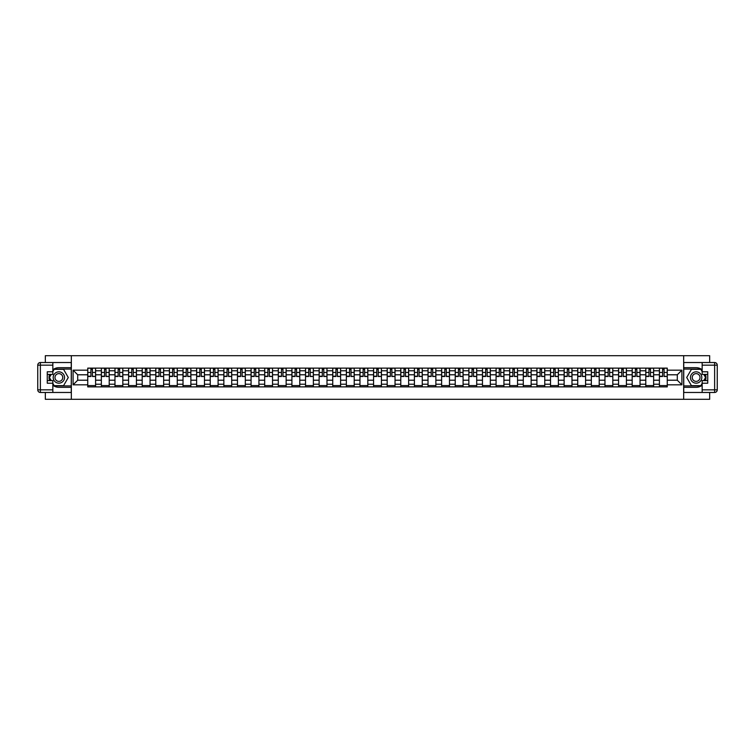 <?xml version="1.0" encoding="UTF-8"?>
<svg xmlns="http://www.w3.org/2000/svg" width="755" height="755" viewBox="0 0 755 755"><rect width="100%" height="100%" fill="white"/><g stroke="black" fill="none" stroke-linecap="round" stroke-linejoin="round"><path stroke-width="1.13" d="M45.338 392.468L45.338 399.31L709.662 399.31L709.662 392.468M709.662 362.532L709.662 355.69L45.338 355.69L45.338 362.532M101.359 386.881L101.359 370.78L95.592 370.78L95.592 386.881M95.592 370.78L95.592 368.119M101.359 370.78L101.359 368.119M109.211 368.119L109.211 386.881M114.968 386.881L114.968 368.119M122.82 368.119L122.82 386.881M128.577 386.881L128.577 368.119M136.428 368.119L136.428 386.881M142.185 386.881L142.185 368.119M150.037 368.119L150.037 386.881M155.794 386.881L155.794 368.119M163.656 368.119L163.656 386.881M169.413 386.881L169.413 368.119M177.265 368.119L177.265 386.881M183.021 386.881L183.021 368.119M190.873 368.119L190.873 386.881M196.63 386.881L196.63 368.119M204.482 368.119L204.482 386.881M210.239 386.881L210.239 368.119M218.091 368.119L218.091 386.881M223.857 386.881L223.857 368.119M231.709 368.119L231.709 386.881M237.466 386.881L237.466 368.119M245.318 368.119L245.318 386.881M251.075 386.881L251.075 368.119M258.927 368.119L258.927 386.881M264.684 386.881L264.684 368.119M272.536 368.119L272.536 386.881M278.293 386.881L278.293 368.119M286.145 368.119L286.145 386.881M291.911 386.881L291.911 368.119M299.763 368.119L299.763 386.881M305.52 386.881L305.52 368.119M313.372 368.119L313.372 386.881M319.129 386.881L319.129 368.119M326.981 368.119L326.981 386.881M332.738 386.881L332.738 368.119M340.59 368.119L340.59 386.881M346.356 386.881L346.356 368.119M354.208 368.119L354.208 386.881M359.965 386.881L359.965 368.119M367.817 368.119L367.817 386.881M373.574 386.881L373.574 368.119M381.426 368.119L381.426 386.881M387.183 386.881L387.183 368.119M395.035 368.119L395.035 386.881M400.792 386.881L400.792 368.119M408.644 368.119L408.644 386.881M414.41 386.881L414.41 368.119M422.262 368.119L422.262 386.881M428.019 386.881L428.019 368.119M435.871 368.119L435.871 386.881M441.628 386.881L441.628 368.119M449.48 368.119L449.48 386.881M455.237 386.881L455.237 368.119M463.089 368.119L463.089 386.881M468.855 386.881L468.855 368.119M476.707 368.119L476.707 386.881M482.464 386.881L482.464 368.119M490.316 368.119L490.316 386.881M496.073 386.881L496.073 368.119M503.925 368.119L503.925 386.881M509.682 386.881L509.682 368.119M517.534 368.119L517.534 386.881M523.29 386.881L523.29 368.119M531.142 368.119L531.142 386.881M536.909 386.881L536.909 368.119M544.761 368.119L544.761 386.881M550.518 386.881L550.518 368.119M558.37 368.119L558.37 386.881M564.127 386.881L564.127 368.119M571.979 368.119L571.979 386.881M577.735 386.881L577.735 368.119M585.587 368.119L585.587 386.881M591.344 386.881L591.344 368.119M599.206 368.119L599.206 386.881M604.963 386.881L604.963 368.119M612.815 368.119L612.815 386.881M618.572 386.881L618.572 368.119M626.423 368.119L626.423 386.881M632.18 386.881L632.18 368.119M640.032 368.119L640.032 386.881M645.789 386.881L645.789 368.119M653.641 368.119L653.641 386.881M659.408 386.881L659.408 368.119M659.408 380.209L653.641 380.209M645.789 380.209L640.032 380.209M632.18 380.209L626.423 380.209M618.572 380.209L612.815 380.209M604.963 380.209L599.206 380.209M591.344 380.209L585.587 380.209M577.735 380.209L571.979 380.209M564.127 380.209L558.37 380.209M550.518 380.209L544.761 380.209M536.909 380.209L531.142 380.209M523.29 380.209L517.534 380.209M509.682 380.209L503.925 380.209M496.073 380.209L490.316 380.209M482.464 380.209L476.707 380.209M468.855 380.209L463.089 380.209M455.237 380.209L449.48 380.209M441.628 380.209L435.871 380.209M428.019 380.209L422.262 380.209M414.41 380.209L408.644 380.209M400.792 380.209L395.035 380.209M387.183 380.209L381.426 380.209M373.574 380.209L367.817 380.209M359.965 380.209L354.208 380.209M346.356 380.209L340.59 380.209M332.738 380.209L326.981 380.209M319.129 380.209L313.372 380.209M305.52 380.209L299.763 380.209M291.911 380.209L286.145 380.209M278.293 380.209L272.536 380.209M264.684 380.209L258.927 380.209M251.075 380.209L245.318 380.209M237.466 380.209L231.709 380.209M223.857 380.209L218.091 380.209M210.239 380.209L204.482 380.209M196.63 380.209L190.873 380.209M183.021 380.209L177.265 380.209M169.413 380.209L163.656 380.209M155.794 380.209L150.037 380.209M142.185 380.209L136.428 380.209M128.577 380.209L122.82 380.209M114.968 380.209L109.211 380.209M101.359 380.209L95.592 380.209M659.408 374.791L653.641 374.791M645.789 374.791L640.032 374.791M632.18 374.791L626.423 374.791M618.572 374.791L612.815 374.791M604.963 374.791L599.206 374.791M591.344 374.791L585.587 374.791M577.735 374.791L571.979 374.791M564.127 374.791L558.37 374.791M550.518 374.791L544.761 374.791M536.909 374.791L531.142 374.791M523.29 374.791L517.534 374.791M509.682 374.791L503.925 374.791M496.073 374.791L490.316 374.791M482.464 374.791L476.707 374.791M468.855 374.791L463.089 374.791M455.237 374.791L449.48 374.791M441.628 374.791L435.871 374.791M428.019 374.791L422.262 374.791M414.41 374.791L408.644 374.791M400.792 374.791L395.035 374.791M387.183 374.791L381.426 374.791M373.574 374.791L367.817 374.791M359.965 374.791L354.208 374.791M346.356 374.791L340.59 374.791M332.738 374.791L326.981 374.791M319.129 374.791L313.372 374.791M305.52 374.791L299.763 374.791M291.911 374.791L286.145 374.791M278.293 374.791L272.536 374.791M264.684 374.791L258.927 374.791M251.075 374.791L245.318 374.791M237.466 374.791L231.709 374.791M223.857 374.791L218.091 374.791M210.239 374.791L204.482 374.791M196.63 374.791L190.873 374.791M183.021 374.791L177.265 374.791M169.413 374.791L163.656 374.791M155.794 374.791L150.037 374.791M142.185 374.791L136.428 374.791M128.577 374.791L122.82 374.791M114.968 374.791L109.211 374.791M101.359 374.791L95.592 374.791M77.708 380.209L87.74 380.209L87.74 374.791L77.708 374.791L77.708 380.209L73.084 384.833L73.084 370.167L87.74 370.167L87.74 374.791M667.26 374.791L667.26 380.209L677.292 380.209L677.292 374.791L667.26 374.791L667.26 368.119L87.74 368.119L87.74 370.167M667.26 370.167L681.916 370.167L681.916 384.833L667.26 384.833L667.26 380.209M87.74 380.209L87.74 386.881L667.26 386.881L667.26 384.833M87.74 384.833L73.084 384.833M683.662 399.31L683.662 355.69M71.338 399.31L71.338 355.69M95.592 385.569L87.74 385.569M90.93 369.431L92.412 369.431M109.211 385.569L101.359 385.569M104.539 369.431L106.021 369.431M122.82 385.569L114.968 385.569M118.148 369.431L119.63 369.431M136.428 385.569L128.577 385.569M131.757 369.431L133.248 369.431M150.037 385.569L142.185 385.569M145.375 369.431L146.857 369.431M163.656 385.569L155.794 385.569M158.984 369.431L160.466 369.431M177.265 385.569L169.413 385.569M172.593 369.431L174.075 369.431M190.873 385.569L183.021 385.569M186.202 369.431L187.693 369.431M204.482 385.569L196.63 385.569M199.82 369.431L201.302 369.431M218.091 385.569L210.239 385.569M213.429 369.431L214.911 369.431M231.709 385.569L223.857 385.569M227.038 369.431L228.52 369.431M245.318 385.569L237.466 385.569M240.647 369.431L242.129 369.431M258.927 385.569L251.075 385.569M254.256 369.431L255.747 369.431M272.536 385.569L264.684 385.569M267.874 369.431L269.356 369.431M286.145 385.569L278.293 385.569M281.483 369.431L282.965 369.431M299.763 385.569L291.911 385.569M295.092 369.431L296.573 369.431M313.372 385.569L305.52 385.569M308.701 369.431L310.182 369.431M326.981 385.569L319.129 385.569M322.319 369.431L323.801 369.431M340.59 385.569L332.738 385.569M335.928 369.431L337.409 369.431M354.208 385.569L346.356 385.569M349.537 369.431L351.018 369.431M367.817 385.569L359.965 385.569M363.146 369.431L364.627 369.431M381.426 385.569L373.574 385.569M376.754 369.431L378.246 369.431M395.035 385.569L387.183 385.569M390.373 369.431L391.854 369.431M408.644 385.569L400.792 385.569M403.982 369.431L405.463 369.431M422.262 385.569L414.41 385.569M417.591 369.431L419.072 369.431M435.871 385.569L428.019 385.569M431.199 369.431L432.681 369.431M449.48 385.569L441.628 385.569M444.818 369.431L446.299 369.431M463.089 385.569L455.237 385.569M458.427 369.431L459.908 369.431M476.707 385.569L468.855 385.569M472.035 369.431L473.517 369.431M490.316 385.569L482.464 385.569M485.644 369.431L487.126 369.431M503.925 385.569L496.073 385.569M499.253 369.431L500.744 369.431M517.534 385.569L509.682 385.569M512.872 369.431L514.353 369.431M531.142 385.569L523.29 385.569M526.48 369.431L527.962 369.431M544.761 385.569L536.909 385.569M540.089 369.431L541.571 369.431M558.37 385.569L550.518 385.569M553.698 369.431L555.18 369.431M571.979 385.569L564.127 385.569M567.307 369.431L568.798 369.431M585.587 385.569L577.735 385.569M580.925 369.431L582.407 369.431M599.206 385.569L591.344 385.569M594.534 369.431L596.016 369.431M612.815 385.569L604.963 385.569M608.143 369.431L609.625 369.431M626.423 385.569L618.572 385.569M621.752 369.431L623.243 369.431M640.032 385.569L632.18 385.569M635.37 369.431L636.852 369.431M653.641 385.569L645.789 385.569M648.979 369.431L650.461 369.431M667.26 385.569L659.408 385.569M662.588 369.431L664.07 369.431M73.084 370.167L77.708 374.791M677.292 380.209L681.916 384.833M677.292 374.791L681.916 370.167M92.412 376.198L95.555 376.5L92.412 376.5L92.412 368.204L95.555 368.204L90.93 368.204L90.93 376.5L87.788 376.5L87.788 368.204L90.93 368.204L87.788 368.204M95.555 376.198L95.555 368.204M90.93 369.346L92.412 369.346M106.021 376.198L109.164 376.5L106.021 376.5L106.021 368.204L109.164 368.204L104.539 368.204L104.539 376.5L101.396 376.5L101.396 368.204L104.539 368.204L101.396 368.204M109.164 376.198L109.164 368.204M104.539 369.346L106.021 369.346M119.63 376.198L122.772 376.5L119.63 376.5L119.63 368.204L122.772 368.204L118.148 368.204L118.148 376.5L115.005 376.5L115.005 368.204L118.148 368.204L115.005 368.204M122.772 376.198L122.772 368.204M118.148 369.346L119.63 369.346M52.841 385.248A9.815 9.815 0 0 0 58.862 387.315L71.253 387.315L71.253 392.468L40.364 392.468A2.614 2.614 0 0 1 37.75 389.844L37.75 365.156A2.614 2.614 0 0 1 40.364 362.532L52.841 362.532L52.841 374.405L47.263 374.405M52.841 362.532L71.253 362.532L71.253 367.685L58.862 367.685A9.815 9.815 0 0 0 52.841 369.752M49.547 374.405A9.815 9.815 0 0 0 49.547 380.595M71.253 387.315L71.253 367.685M47.263 380.595L52.841 380.595L52.841 392.468M52.841 371.781L47.263 371.781L47.263 383.219L52.841 383.219M71.253 369.082L54.001 369.082L52.841 371.092M52.841 383.908L54.001 385.918L71.253 385.918M50.934 374.405L49.141 377.5L50.934 380.595M702.159 369.752A9.815 9.815 0 0 0 696.138 367.685L683.747 367.685L683.747 362.532L714.636 362.532A2.614 2.614 0 0 1 717.25 365.156L717.25 389.844A2.614 2.614 0 0 1 714.636 392.468L702.159 392.468L702.159 380.595L707.737 380.595M702.159 392.468L683.747 392.468L683.747 387.315L696.138 387.315A9.815 9.815 0 0 0 702.159 385.248M705.453 380.595A9.815 9.815 0 0 0 705.453 374.405M683.747 367.685L683.747 387.315M707.737 374.405L702.159 374.405L702.159 362.532M702.159 383.219L707.737 383.219L707.737 371.781L702.159 371.781M683.747 385.918L700.999 385.918L702.159 383.908M702.159 371.092L700.999 369.082L683.747 369.082M704.066 380.595L705.859 377.5L704.066 374.405M53.19 377.5A5.672 5.672 0 0 0 58.862 383.172A5.672 5.672 0 0 0 64.534 377.5A5.672 5.672 0 0 0 58.862 371.828A5.672 5.672 0 0 0 53.19 377.5M54.983 377.5A3.879 3.879 0 0 0 58.862 381.379A3.879 3.879 0 0 0 62.75 377.5A3.879 3.879 0 0 0 58.862 373.621A3.879 3.879 0 0 0 54.983 377.5M52.841 371.611L54.152 369.346L63.571 369.346L68.28 377.5L63.571 385.654L54.152 385.654L52.841 383.389M51.236 380.595L49.443 377.5L51.236 374.405M690.466 377.5A5.672 5.672 0 0 0 696.138 383.172A5.672 5.672 0 0 0 701.81 377.5A5.672 5.672 0 0 0 696.138 371.828A5.672 5.672 0 0 0 690.466 377.5M692.25 377.5A3.879 3.879 0 0 0 696.138 381.379A3.879 3.879 0 0 0 700.017 377.5A3.879 3.879 0 0 0 696.138 373.621A3.879 3.879 0 0 0 692.25 377.5M702.159 383.389L700.848 385.654L691.429 385.654L686.72 377.5L691.429 369.346L700.848 369.346L702.159 371.611M703.764 374.405L705.557 377.5L703.764 380.595M133.248 376.198L136.381 376.5L133.248 376.5L133.248 368.204L136.381 368.204L131.757 368.204L131.757 376.5L128.624 376.5L128.624 368.204L131.757 368.204L128.624 368.204M136.381 376.198L136.381 368.204M131.757 369.346L133.248 369.346M146.857 376.198L150 376.5L146.857 376.5L146.857 368.204L150 368.204L145.375 368.204L145.375 376.5L142.233 376.5L142.233 368.204L145.375 368.204L142.233 368.204M150 376.198L150 368.204M145.375 369.346L146.857 369.346M160.466 376.198L163.609 376.5L160.466 376.5L160.466 368.204L163.609 368.204L158.984 368.204L158.984 376.5L155.841 376.5L155.841 368.204L158.984 368.204L155.841 368.204M163.609 376.198L163.609 368.204M158.984 369.346L160.466 369.346M174.075 376.198L177.217 376.5L174.075 376.5L174.075 368.204L177.217 368.204L172.593 368.204L172.593 376.5L169.45 376.5L169.45 368.204L172.593 368.204L169.45 368.204M177.217 376.198L177.217 368.204M172.593 369.346L174.075 369.346M187.693 376.198L190.826 376.5L187.693 376.5L187.693 368.204L190.826 368.204L186.202 368.204L186.202 376.5L183.069 376.5L183.069 368.204L186.202 368.204L183.069 368.204M190.826 376.198L190.826 368.204M186.202 369.346L187.693 369.346M201.302 376.198L204.445 376.5L201.302 376.5L201.302 368.204L204.445 368.204L199.82 368.204L199.82 376.5L196.678 376.5L196.678 368.204L199.82 368.204L196.678 368.204M204.445 376.198L204.445 368.204M199.82 369.346L201.302 369.346M214.911 376.198L218.053 376.5L214.911 376.5L214.911 368.204L218.053 368.204L213.429 368.204L213.429 376.5L210.286 376.5L210.286 368.204L213.429 368.204L210.286 368.204M218.053 376.198L218.053 368.204M213.429 369.346L214.911 369.346M228.52 376.198L231.662 376.5L228.52 376.5L228.52 368.204L231.662 368.204L227.038 368.204L227.038 376.5L223.895 376.5L223.895 368.204L227.038 368.204L223.895 368.204M231.662 376.198L231.662 368.204M227.038 369.346L228.52 369.346M242.129 376.198L245.271 376.5L242.129 376.5L242.129 368.204L245.271 368.204L240.647 368.204L240.647 376.5L237.504 376.5L237.504 368.204L240.647 368.204L237.504 368.204M245.271 376.198L245.271 368.204M240.647 369.346L242.129 369.346M255.747 376.198L258.88 376.5L255.747 376.5L255.747 368.204L258.88 368.204L254.256 368.204L254.256 376.5L251.122 376.5L251.122 368.204L254.256 368.204L251.122 368.204M258.88 376.198L258.88 368.204M254.256 369.346L255.747 369.346M269.356 376.198L272.498 376.5L269.356 376.5L269.356 368.204L272.498 368.204L267.874 368.204L267.874 376.5L264.731 376.5L264.731 368.204L267.874 368.204L264.731 368.204M272.498 376.198L272.498 368.204M267.874 369.346L269.356 369.346M282.965 376.198L286.107 376.5L282.965 376.5L282.965 368.204L286.107 368.204L281.483 368.204L281.483 376.5L278.34 376.5L278.34 368.204L281.483 368.204L278.34 368.204M286.107 376.198L286.107 368.204M281.483 369.346L282.965 369.346M296.573 376.198L299.716 376.5L296.573 376.5L296.573 368.204L299.716 368.204L295.092 368.204L295.092 376.5L291.949 376.5L291.949 368.204L295.092 368.204L291.949 368.204M299.716 376.198L299.716 368.204M295.092 369.346L296.573 369.346M310.182 376.198L313.325 376.5L310.182 376.5L310.182 368.204L313.325 368.204L308.701 368.204L308.701 376.5L305.567 376.5L305.567 368.204L308.701 368.204L305.567 368.204M313.325 376.198L313.325 368.204M308.701 369.346L310.182 369.346M323.801 376.198L326.943 376.5L323.801 376.5L323.801 368.204L326.943 368.204L322.319 368.204L322.319 376.5L319.176 376.5L319.176 368.204L322.319 368.204L319.176 368.204M326.943 376.198L326.943 368.204M322.319 369.346L323.801 369.346M337.409 376.198L340.552 376.5L337.409 376.5L337.409 368.204L340.552 368.204L335.928 368.204L335.928 376.5L332.785 376.5L332.785 368.204L335.928 368.204L332.785 368.204M340.552 376.198L340.552 368.204M335.928 369.346L337.409 369.346M351.018 376.198L354.161 376.5L351.018 376.5L351.018 368.204L354.161 368.204L349.537 368.204L349.537 376.5L346.394 376.5L346.394 368.204L349.537 368.204L346.394 368.204M354.161 376.198L354.161 368.204M349.537 369.346L351.018 369.346M364.627 376.198L367.77 376.5L364.627 376.5L364.627 368.204L367.77 368.204L363.146 368.204L363.146 376.5L360.003 376.5L360.003 368.204L363.146 368.204L360.003 368.204M367.77 376.198L367.77 368.204M363.146 369.346L364.627 369.346M378.246 376.198L381.379 376.5L378.246 376.5L378.246 368.204L381.379 368.204L376.754 368.204L376.754 376.5L373.621 376.5L373.621 368.204L376.754 368.204L373.621 368.204M381.379 376.198L381.379 368.204M376.754 369.346L378.246 369.346M391.854 376.198L394.997 376.5L391.854 376.5L391.854 368.204L394.997 368.204L390.373 368.204L390.373 376.5L387.23 376.5L387.23 368.204L390.373 368.204L387.23 368.204M394.997 376.198L394.997 368.204M390.373 369.346L391.854 369.346M405.463 376.198L408.606 376.5L405.463 376.5L405.463 368.204L408.606 368.204L403.982 368.204L403.982 376.5L400.839 376.5L400.839 368.204L403.982 368.204L400.839 368.204M408.606 376.198L408.606 368.204M403.982 369.346L405.463 369.346M419.072 376.198L422.215 376.5L419.072 376.5L419.072 368.204L422.215 368.204L417.591 368.204L417.591 376.5L414.448 376.5L414.448 368.204L417.591 368.204L414.448 368.204M422.215 376.198L422.215 368.204M417.591 369.346L419.072 369.346M432.681 376.198L435.824 376.5L432.681 376.5L432.681 368.204L435.824 368.204L431.199 368.204L431.199 376.5L428.057 376.5L428.057 368.204L431.199 368.204L428.057 368.204M435.824 376.198L435.824 368.204M431.199 369.346L432.681 369.346M446.299 376.198L449.433 376.5L446.299 376.5L446.299 368.204L449.433 368.204L444.818 368.204L444.818 376.5L441.675 376.5L441.675 368.204L444.818 368.204L441.675 368.204M449.433 376.198L449.433 368.204M444.818 369.346L446.299 369.346M459.908 376.198L463.051 376.5L459.908 376.5L459.908 368.204L463.051 368.204L458.427 368.204L458.427 376.5L455.284 376.5L455.284 368.204L458.427 368.204L455.284 368.204M463.051 376.198L463.051 368.204M458.427 369.346L459.908 369.346M473.517 376.198L476.66 376.5L473.517 376.5L473.517 368.204L476.66 368.204L472.035 368.204L472.035 376.5L468.893 376.5L468.893 368.204L472.035 368.204L468.893 368.204M476.66 376.198L476.66 368.204M472.035 369.346L473.517 369.346M487.126 376.198L490.269 376.5L487.126 376.5L487.126 368.204L490.269 368.204L485.644 368.204L485.644 376.5L482.502 376.5L482.502 368.204L485.644 368.204L482.502 368.204M490.269 376.198L490.269 368.204M485.644 369.346L487.126 369.346M500.744 376.198L503.878 376.5L500.744 376.5L500.744 368.204L503.878 368.204L499.253 368.204L499.253 376.5L496.12 376.5L496.12 368.204L499.253 368.204L496.12 368.204M503.878 376.198L503.878 368.204M499.253 369.346L500.744 369.346M514.353 376.198L517.496 376.5L514.353 376.5L514.353 368.204L517.496 368.204L512.872 368.204L512.872 376.5L509.729 376.5L509.729 368.204L512.872 368.204L509.729 368.204M517.496 376.198L517.496 368.204M512.872 369.346L514.353 369.346M527.962 376.198L531.105 376.5L527.962 376.5L527.962 368.204L531.105 368.204L526.48 368.204L526.48 376.5L523.338 376.5L523.338 368.204L526.48 368.204L523.338 368.204M531.105 376.198L531.105 368.204M526.48 369.346L527.962 369.346M541.571 376.198L544.714 376.5L541.571 376.5L541.571 368.204L544.714 368.204L540.089 368.204L540.089 376.5L536.947 376.5L536.947 368.204L540.089 368.204L536.947 368.204M544.714 376.198L544.714 368.204M540.089 369.346L541.571 369.346M555.18 376.198L558.322 376.5L555.18 376.5L555.18 368.204L558.322 368.204L553.698 368.204L553.698 376.5L550.555 376.5L550.555 368.204L553.698 368.204L550.555 368.204M558.322 376.198L558.322 368.204M553.698 369.346L555.18 369.346M568.798 376.198L571.931 376.5L568.798 376.5L568.798 368.204L571.931 368.204L567.307 368.204L567.307 376.5L564.174 376.5L564.174 368.204L567.307 368.204L564.174 368.204M571.931 376.198L571.931 368.204M567.307 369.346L568.798 369.346M582.407 376.198L585.55 376.5L582.407 376.5L582.407 368.204L585.55 368.204L580.925 368.204L580.925 376.5L577.783 376.5L577.783 368.204L580.925 368.204L577.783 368.204M585.55 376.198L585.55 368.204M580.925 369.346L582.407 369.346M596.016 376.198L599.159 376.5L596.016 376.5L596.016 368.204L599.159 368.204L594.534 368.204L594.534 376.5L591.391 376.5L591.391 368.204L594.534 368.204L591.391 368.204M599.159 376.198L599.159 368.204M594.534 369.346L596.016 369.346M609.625 376.198L612.767 376.5L609.625 376.5L609.625 368.204L612.767 368.204L608.143 368.204L608.143 376.5L605 376.5L605 368.204L608.143 368.204L605 368.204M612.767 376.198L612.767 368.204M608.143 369.346L609.625 369.346M623.243 376.198L626.376 376.5L623.243 376.5L623.243 368.204L626.376 368.204L621.752 368.204L621.752 376.5L618.619 376.5L618.619 368.204L621.752 368.204L618.619 368.204M626.376 376.198L626.376 368.204M621.752 369.346L623.243 369.346M636.852 376.198L639.995 376.5L636.852 376.5L636.852 368.204L639.995 368.204L635.37 368.204L635.37 376.5L632.228 376.5L632.228 368.204L635.37 368.204L632.228 368.204M639.995 376.198L639.995 368.204M635.37 369.346L636.852 369.346M650.461 376.198L653.603 376.5L650.461 376.5L650.461 368.204L653.603 368.204L648.979 368.204L648.979 376.5L645.836 376.5L645.836 368.204L648.979 368.204L645.836 368.204M653.603 376.198L653.603 368.204M648.979 369.346L650.461 369.346M664.07 376.198L667.212 376.5L664.07 376.5L664.07 368.204L667.212 368.204L662.588 368.204L662.588 376.5L659.445 376.5L659.445 368.204L662.588 368.204L659.445 368.204M667.212 376.198L667.212 368.204M662.588 369.346L664.07 369.346M645.789 370.78L640.032 370.78M632.18 370.78L626.423 370.78M618.572 370.78L612.815 370.78M604.963 370.78L599.206 370.78M591.344 370.78L585.587 370.78M577.735 370.78L571.979 370.78M564.127 370.78L558.37 370.78M550.518 370.78L544.761 370.78M536.909 370.78L531.142 370.78M523.29 370.78L517.534 370.78M509.682 370.78L503.925 370.78M496.073 370.78L490.316 370.78M482.464 370.78L476.707 370.78M468.855 370.78L463.089 370.78M455.237 370.78L449.48 370.78M441.628 370.78L435.871 370.78M428.019 370.78L422.262 370.78M414.41 370.78L408.644 370.78M400.792 370.78L395.035 370.78M387.183 370.78L381.426 370.78M373.574 370.78L367.817 370.78M359.965 370.78L354.208 370.78M346.356 370.78L340.59 370.78M332.738 370.78L326.981 370.78M319.129 370.78L313.372 370.78M305.52 370.78L299.763 370.78M291.911 370.78L286.145 370.78M278.293 370.78L272.536 370.78M264.684 370.78L258.927 370.78M251.075 370.78L245.318 370.78M237.466 370.78L231.709 370.78M223.857 370.78L218.091 370.78M210.239 370.78L204.482 370.78M196.63 370.78L190.873 370.78M183.021 370.78L177.265 370.78M169.413 370.78L163.656 370.78M155.794 370.78L150.037 370.78M142.185 370.78L136.428 370.78M128.577 370.78L122.82 370.78M114.968 370.78L109.211 370.78M659.408 370.78L653.641 370.78M645.789 384.219L640.032 384.219M632.18 384.219L626.423 384.219M618.572 384.219L612.815 384.219M604.963 384.219L599.206 384.219M591.344 384.219L585.587 384.219M577.735 384.219L571.979 384.219M564.127 384.219L558.37 384.219M550.518 384.219L544.761 384.219M536.909 384.219L531.142 384.219M523.29 384.219L517.534 384.219M509.682 384.219L503.925 384.219M496.073 384.219L490.316 384.219M482.464 384.219L476.707 384.219M468.855 384.219L463.089 384.219M455.237 384.219L449.48 384.219M441.628 384.219L435.871 384.219M428.019 384.219L422.262 384.219M414.41 384.219L408.644 384.219M400.792 384.219L395.035 384.219M387.183 384.219L381.426 384.219M373.574 384.219L367.817 384.219M359.965 384.219L354.208 384.219M346.356 384.219L340.59 384.219M332.738 384.219L326.981 384.219M319.129 384.219L313.372 384.219M305.52 384.219L299.763 384.219M291.911 384.219L286.145 384.219M278.293 384.219L272.536 384.219M264.684 384.219L258.927 384.219M251.075 384.219L245.318 384.219M237.466 384.219L231.709 384.219M223.857 384.219L218.091 384.219M210.239 384.219L204.482 384.219M196.63 384.219L190.873 384.219M183.021 384.219L177.265 384.219M169.413 384.219L163.656 384.219M155.794 384.219L150.037 384.219M142.185 384.219L136.428 384.219M128.577 384.219L122.82 384.219M114.968 384.219L109.211 384.219M101.359 384.219L95.592 384.219M659.408 384.219L653.641 384.219M92.412 372.441L95.555 372.441M87.788 376.198L90.93 376.198M87.788 372.441L90.93 372.441M106.021 372.441L109.164 372.441M101.396 376.198L104.539 376.198M101.396 372.441L104.539 372.441M119.63 372.441L122.772 372.441M115.005 376.198L118.148 376.198M115.005 372.441L118.148 372.441M52.841 365.156L40.364 365.156L40.364 389.844L52.841 389.844M37.75 365.156L40.364 365.156L40.364 362.532M40.364 392.468L40.364 389.844L37.75 389.844M702.159 389.844L714.636 389.844L714.636 365.156L702.159 365.156M717.25 389.844L714.636 389.844L714.636 392.468M714.636 362.532L714.636 365.156L717.25 365.156M133.248 372.441L136.381 372.441M128.624 376.198L131.757 376.198M128.624 372.441L131.757 372.441M146.857 372.441L150 372.441M142.233 376.198L145.375 376.198M142.233 372.441L145.375 372.441M160.466 372.441L163.609 372.441M155.841 376.198L158.984 376.198M155.841 372.441L158.984 372.441M174.075 372.441L177.217 372.441M169.45 376.198L172.593 376.198M169.45 372.441L172.593 372.441M187.693 372.441L190.826 372.441M183.069 376.198L186.202 376.198M183.069 372.441L186.202 372.441M201.302 372.441L204.445 372.441M196.678 376.198L199.82 376.198M196.678 372.441L199.82 372.441M214.911 372.441L218.053 372.441M210.286 376.198L213.429 376.198M210.286 372.441L213.429 372.441M228.52 372.441L231.662 372.441M223.895 376.198L227.038 376.198M223.895 372.441L227.038 372.441M242.129 372.441L245.271 372.441M237.504 376.198L240.647 376.198M237.504 372.441L240.647 372.441M255.747 372.441L258.88 372.441M251.122 376.198L254.256 376.198M251.122 372.441L254.256 372.441M269.356 372.441L272.498 372.441M264.731 376.198L267.874 376.198M264.731 372.441L267.874 372.441M282.965 372.441L286.107 372.441M278.34 376.198L281.483 376.198M278.34 372.441L281.483 372.441M296.573 372.441L299.716 372.441M291.949 376.198L295.092 376.198M291.949 372.441L295.092 372.441M310.182 372.441L313.325 372.441M305.567 376.198L308.701 376.198M305.567 372.441L308.701 372.441M323.801 372.441L326.943 372.441M319.176 376.198L322.319 376.198M319.176 372.441L322.319 372.441M337.409 372.441L340.552 372.441M332.785 376.198L335.928 376.198M332.785 372.441L335.928 372.441M351.018 372.441L354.161 372.441M346.394 376.198L349.537 376.198M346.394 372.441L349.537 372.441M364.627 372.441L367.77 372.441M360.003 376.198L363.146 376.198M360.003 372.441L363.146 372.441M378.246 372.441L381.379 372.441M373.621 376.198L376.754 376.198M373.621 372.441L376.754 372.441M391.854 372.441L394.997 372.441M387.23 376.198L390.373 376.198M387.23 372.441L390.373 372.441M405.463 372.441L408.606 372.441M400.839 376.198L403.982 376.198M400.839 372.441L403.982 372.441M419.072 372.441L422.215 372.441M414.448 376.198L417.591 376.198M414.448 372.441L417.591 372.441M432.681 372.441L435.824 372.441M428.057 376.198L431.199 376.198M428.057 372.441L431.199 372.441M446.299 372.441L449.433 372.441M441.675 376.198L444.818 376.198M441.675 372.441L444.818 372.441M459.908 372.441L463.051 372.441M455.284 376.198L458.427 376.198M455.284 372.441L458.427 372.441M473.517 372.441L476.66 372.441M468.893 376.198L472.035 376.198M468.893 372.441L472.035 372.441M487.126 372.441L490.269 372.441M482.502 376.198L485.644 376.198M482.502 372.441L485.644 372.441M500.744 372.441L503.878 372.441M496.12 376.198L499.253 376.198M496.12 372.441L499.253 372.441M514.353 372.441L517.496 372.441M509.729 376.198L512.872 376.198M509.729 372.441L512.872 372.441M527.962 372.441L531.105 372.441M523.338 376.198L526.48 376.198M523.338 372.441L526.48 372.441M541.571 372.441L544.714 372.441M536.947 376.198L540.089 376.198M536.947 372.441L540.089 372.441M555.18 372.441L558.322 372.441M550.555 376.198L553.698 376.198M550.555 372.441L553.698 372.441M568.798 372.441L571.931 372.441M564.174 376.198L567.307 376.198M564.174 372.441L567.307 372.441M582.407 372.441L585.55 372.441M577.783 376.198L580.925 376.198M577.783 372.441L580.925 372.441M596.016 372.441L599.159 372.441M591.391 376.198L594.534 376.198M591.391 372.441L594.534 372.441M609.625 372.441L612.767 372.441M605 376.198L608.143 376.198M605 372.441L608.143 372.441M623.243 372.441L626.376 372.441M618.619 376.198L621.752 376.198M618.619 372.441L621.752 372.441M636.852 372.441L639.995 372.441M632.228 376.198L635.37 376.198M632.228 372.441L635.37 372.441M650.461 372.441L653.603 372.441M645.836 376.198L648.979 376.198M645.836 372.441L648.979 372.441M664.07 372.441L667.212 372.441M659.445 376.198L662.588 376.198M659.445 372.441L662.588 372.441"/></g></svg>
